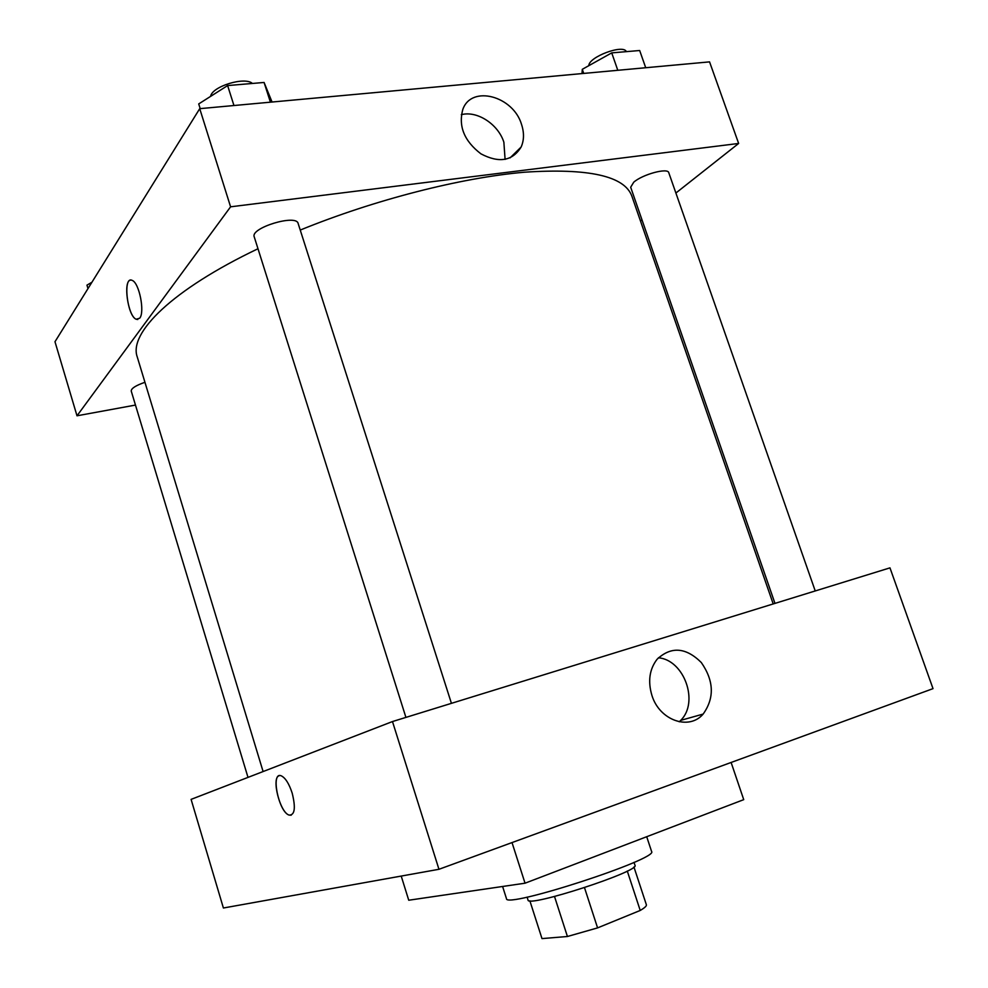 <?xml version="1.0" encoding="UTF-8"?>
<svg xmlns="http://www.w3.org/2000/svg" width="988" height="988" viewBox="0 0 988 988"><rect width="100%" height="100%" fill="white"/><g stroke="black" fill="none" stroke-linecap="round" stroke-linejoin="round"><path stroke-width="1.48" d="M627.281 871.046L640.224 910.454L597.579 927.893L567.421 936.5L541.992 938.6L529.864 900.809M640.224 910.454C644.682 907.849 646.732 905.947 646.374 904.749L633.938 866.995M634.012 862.376L634.975 865.278C640.644 871.107 526.863 908.071 528.024 900.019L527.098 897.116M584.501 887.669L597.579 927.893M554.515 896.487L567.421 936.5M502.596 886.483L506.461 898.586C504.337 909.17 659.515 858.745 651.574 851.434L646.708 836.713M401.214 876.072L408.736 900.229L525.036 883.198L743.729 799.65L731.12 762.464M512.019 842.579L525.036 883.198M223.399 908.009L438.956 869.292L933.018 688.636L438.956 869.292L223.399 908.009L191.092 799.378L392.483 721.549L438.956 869.292M933.018 688.636L889.966 567.865L392.483 721.549M651.932 695.453C647.733 681.374 649.437 669.321 657.045 659.305C671.111 646.177 685.857 647.251 701.295 662.516C713.991 680.831 714.608 698.022 703.135 714.077C689.068 730.787 659.478 720.338 651.932 695.453M292.176 793.092C295.832 807.937 294.807 815.273 289.089 815.088C278.517 811.963 270.391 770.936 281.345 775.864C285.458 777.927 289.064 783.669 292.176 793.092M679.262 721.808L680.707 720.375C699.331 702.122 684.165 659.91 658.403 657.773M279.246 775.728C271.07 777.272 279.9 812.544 289.089 815.088L291.201 815.199M263.104 771.554L137.233 356.89C128.576 333.117 171.924 289.805 257.992 248.741M300.241 230.068C374.551 199.724 461.075 177.692 524.455 172.208C588.7 168.009 624.502 175.988 631.875 196.167L773.209 603.94M815.236 590.947L668.777 172.715C667.962 167.491 642.533 174.357 633.728 182.212L630.677 187.238L774.975 603.396M248 777.395L131.231 391.05C131.194 388.408 135.764 385.481 144.952 382.294M405.92 717.399L254.225 236.824C250.125 227.907 296.388 213.84 298.129 223.449L451.43 703.345M135.467 405.068L77.002 415.8L54.982 341.737L199.724 108.668L230.587 206.813L77.002 415.8M640.483 221.016L641.978 219.83M675.891 193.031L738.641 143.458L230.587 206.813M738.641 143.458L709.557 61.874L199.724 108.668M521.541 124.426C524.258 132.725 524.122 140.271 521.133 147.027C512.426 161.093 499.026 163.353 480.934 153.844C464.175 140.975 458.16 126.094 462.89 109.199C471.671 84.77 513.254 96.071 521.541 124.426M139.716 318.185L136.196 319.248C126.921 315.827 122.673 275.17 132.231 280.419C139.246 282.827 145.026 312.146 139.716 318.185M505.09 159.414L503.868 142.21C498.199 124.204 477.105 110.421 461.31 114.682M130.651 280.135C122.759 280.357 127.921 316.345 136.208 319.248L137.789 319.519M645.72 67.74L639.668 50.512L611.72 52.883L582.29 69.321L582.018 73.581M582.29 69.321L583.71 73.421M611.72 52.883L617.796 70.296M588.811 65.677C588.613 56.958 623.428 43.904 626.355 51.635M272.071 102.023L264.08 82.461L227.623 85.573L198.712 103.925L200.194 108.631M264.08 82.461L270.403 102.184M227.623 85.573L233.958 105.531M210.605 96.379C211.926 86.475 244.777 76.335 252.434 83.461M91.933 282.235L86.956 285.149L87.994 288.582M703.135 714.077L680.707 720.375M521.133 147.027L510.08 157.882"/></g></svg>
